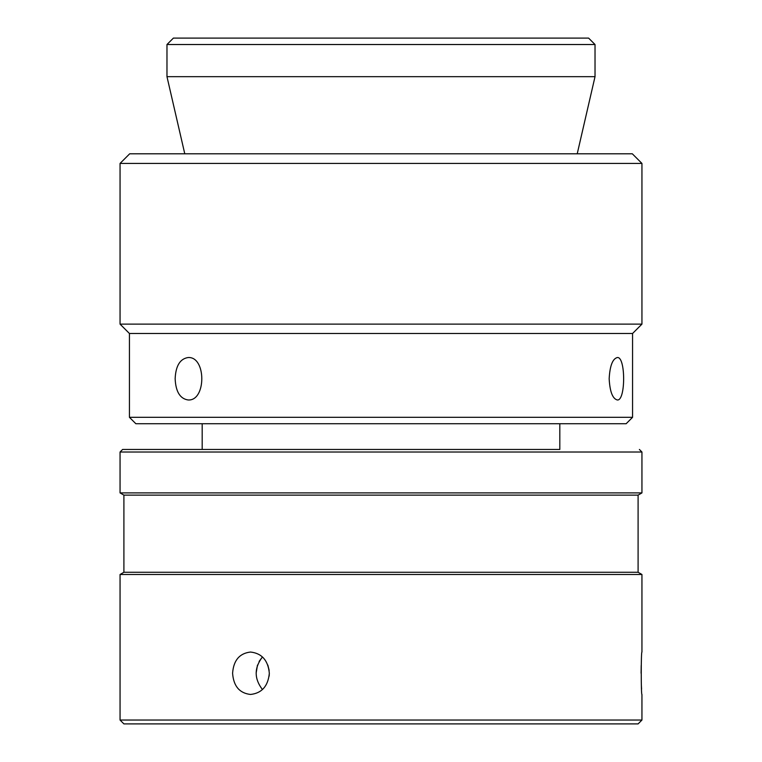 <?xml version="1.0" encoding="UTF-8"?>
<svg xmlns="http://www.w3.org/2000/svg" width="762" height="762" viewBox="0 0 762 762"><rect width="100%" height="100%" fill="white"/><g stroke="black" fill="none" stroke-linecap="round" stroke-linejoin="round"><path stroke-width="1.14" d="M120.053 720.042L641.947 720.042L641.947 694.458C641.013 695.782 641.013 650.71 641.947 652.043L641.947 574.491L120.053 574.491L120.053 720.042L123.901 723.9L638.099 723.9L641.947 720.042M641.347 684.809L641.575 689.153M641.204 665.483L641.09 673.256M269.148 670.379L267.853 665.112M269.148 676.123L269.329 673.256C268.091 686.143 261.823 693.21 250.527 694.458C239.516 693.21 233.534 686.143 232.591 673.256C233.534 660.368 239.516 653.291 250.527 652.043C261.823 653.291 268.091 660.359 269.329 673.256M123.901 572.272L123.901 495.129L638.099 495.129L638.099 572.272L123.901 572.272L120.053 574.491M256.146 673.094L257.47 665.112M259.109 661.416L262.452 656.949C254.108 667.826 254.108 678.694 262.452 689.553M638.099 495.129L641.947 492.9L120.053 492.9L123.901 495.129M559.813 449.456L122.615 449.456L559.813 449.456L202.187 449.456L559.813 449.456L559.813 423.739M381 163.43L120.053 163.43L120.053 324.117L641.947 324.117L641.947 163.43L381 163.43M641.947 163.43L632.308 153.791L129.692 153.791L120.053 163.43M129.435 417.319L632.565 417.319L626.135 423.739L135.865 423.739L129.435 417.319L129.435 333.499L632.565 333.499L641.947 324.117M609.162 378.752C609.876 365.865 612.581 358.797 617.277 357.54C625.764 356.225 625.754 401.298 617.277 399.964C612.581 398.717 609.876 391.639 609.162 378.752M175.146 378.752C175.727 365.865 180.042 358.797 188.071 357.54C206.388 356.225 206.369 401.298 188.071 399.964C180.042 398.717 175.727 391.639 175.146 378.752M595.027 76.667L166.973 76.667L166.973 44.529L595.027 44.529L595.027 76.667L577.225 153.791M184.775 153.791L166.973 76.667M595.027 44.529L588.607 38.1L173.393 38.1L166.973 44.529M641.947 492.9L641.947 452.018L120.053 452.018L120.053 492.9M638.099 572.272L641.947 574.491M641.947 452.018L639.385 449.456M120.053 452.018L122.615 449.456M129.435 333.499L120.053 324.117M632.565 417.319L632.565 333.499M202.187 449.456L202.187 423.739"/></g></svg>
